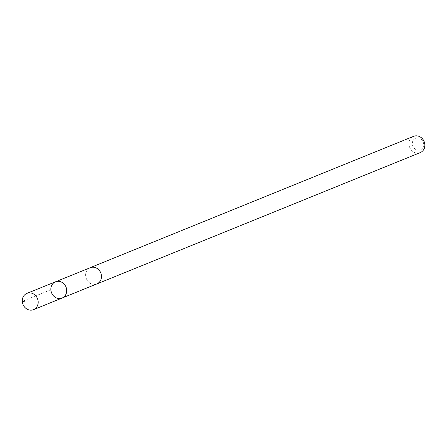 <?xml version="1.0" encoding="UTF-8"?>
<svg xmlns="http://www.w3.org/2000/svg" width="446" height="446" viewBox="0 0 446 446"><rect width="100%" height="100%" fill="white"/><g stroke="black" fill="none" stroke-linecap="round" stroke-linejoin="round"><path stroke-width="0.33" stroke-dasharray="2.23 1.67" d="M55.482 281.805A8.769 7.777 -112.1 0 0 52.004 284.838A8.769 7.777 -112.1 0 0 52.857 295.107A8.769 7.777 -112.1 0 0 62.078 298.051M96.854 283.901A8.742 7.755 67.9 0 1 87.656 280.969A8.742 7.755 67.9 0 1 86.808 270.728A8.742 7.755 67.9 0 1 90.276 267.7M96.102 284.208A8.792 7.799 67.9 0 1 86.334 278.733A8.792 7.799 67.9 0 1 89.523 268.007M420.221 152.621A8.792 7.799 67.9 0 1 409.69 147.414A8.792 7.799 67.9 0 1 413.604 136.337M422.825 147.671A6.255 5.547 67.9 0 1 413.041 146.533A6.255 5.547 67.9 0 1 418.131 137.914A6.255 5.547 67.9 0 1 422.825 147.671M50.866 289.749L22.3 301.34L28.672 302.154"/><path stroke-width="0.67" d="M55.482 281.805L90.276 267.7A8.742 7.755 67.9 0 1 99.464 270.638A8.742 7.755 67.9 0 1 100.311 280.874A8.742 7.755 67.9 0 1 96.854 283.901L62.078 298.051A8.769 7.777 -112.1 0 0 65.98 287.001A8.769 7.777 -112.1 0 0 55.482 281.805A8.769 7.777 -112.1 0 0 52.004 284.838A8.769 7.777 -112.1 0 0 52.857 295.107A8.769 7.777 -112.1 0 0 62.078 298.051A8.769 7.777 -112.1 0 0 65.98 287.001A8.769 7.777 -112.1 0 0 55.482 281.805L26.927 293.379A8.792 7.799 67.9 0 1 36.171 296.334A8.792 7.799 67.9 0 1 37.018 306.625A8.792 7.799 67.9 0 1 33.539 309.663A8.792 7.799 67.9 0 1 24.296 306.714A8.792 7.799 67.9 0 1 23.443 296.423A8.792 7.799 67.9 0 1 26.927 293.379M89.523 268.007A8.792 7.799 67.9 0 1 90.254 267.656A8.792 7.799 67.9 0 1 99.497 270.611A8.792 7.799 67.9 0 1 100.344 280.902A8.792 7.799 67.9 0 1 96.866 283.946A8.792 7.799 67.9 0 1 96.102 284.208M90.254 267.656L413.604 136.337A8.792 7.799 67.9 0 1 422.853 139.291A8.792 7.799 67.9 0 1 423.7 149.583A8.792 7.799 67.9 0 1 420.221 152.621L96.866 283.946M62.078 298.051L33.539 309.663"/></g></svg>
